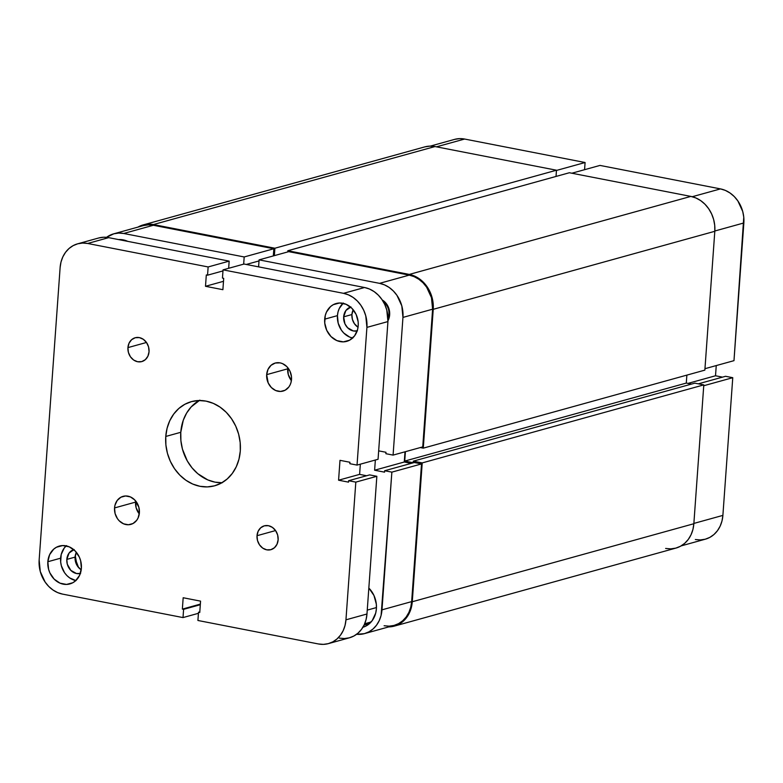 <?xml version="1.0" encoding="UTF-8"?>
<svg xmlns="http://www.w3.org/2000/svg" width="783" height="783" viewBox="0 0 783 783"><rect width="100%" height="100%" fill="white"/><g stroke="black" fill="none" stroke-linecap="round" stroke-linejoin="round"><path stroke-width="1.17" d="M599.993 165.419L571.854 173.219L599.993 165.419L720.477 188.899L599.993 165.419M692.25 196.719L720.477 188.899L692.25 196.719M732.761 377.69L703.741 385.735L732.761 377.69L725.557 376.29L698.338 383.836L725.557 376.29L732.761 377.69L722.885 515.39L732.761 377.69M693.875 523.426L722.885 515.39L693.875 523.426M430.288 146.118L454.551 139.394A29.823 25.193 -105.5 0 1 464.603 139.041L436.464 146.832L464.603 139.041L585.087 162.521L556.449 170.449L585.087 162.521L584.568 169.696L585.087 162.521L464.603 139.041L459.592 138.63L454.698 139.354M695.343 539.526L700.345 539.937L705.238 539.213L709.838 537.383L713.959 534.515L717.434 530.717L720.154 526.147L721.995 520.969L722.885 515.39A29.823 25.193 -105.5 0 1 705.385 539.174L681.122 545.898M722.503 377.132L715.515 375.771L716.249 365.573L715.515 375.771L687.993 383.396L715.515 375.771L722.503 377.132M733.984 360.66L743.772 217.194L742.715 211.449L737.87 200.937L734.268 196.562L730.059 193.019L725.401 190.426L720.477 188.899A29.823 25.193 -105.5 0 1 743.85 222.959L714.83 231.005L743.85 222.959L733.984 360.66L704.964 368.695L733.984 360.66M424.846 146.871L429.857 146.127L434.996 146.548A30.557 25.8 -105.5 0 0 424.699 146.91L143.123 224.927A30.557 25.8 74.5 0 1 153.409 224.555L434.996 146.548L153.409 224.555L274.892 248.231L556.468 170.214L434.996 146.548L556.468 170.214L274.892 248.231L274.363 255.64L274.892 248.231L153.409 224.555L148.281 224.144L143.269 224.878L137.916 227.119A30.557 25.8 74.5 0 1 143.123 224.927M556.028 176.439L556.468 170.214L556.028 176.439M287.723 251.94L287.811 250.746L569.388 172.74L287.811 250.746L409.284 274.422L690.86 196.406L569.388 172.74L690.86 196.406L409.284 274.422A30.557 25.8 74.5 0 1 433.234 309.314L714.81 231.298A30.557 25.8 -105.5 0 0 690.86 196.406L695.911 197.972L700.687 200.624L704.994 204.255L708.684 208.738L711.6 213.886L713.646 219.504L714.722 225.387L714.81 231.298L433.234 309.314L423.28 448.15L704.857 370.134L714.81 231.298L704.857 370.134L423.28 448.15L420.305 447.563L423.28 448.15L433.234 309.314L433.146 303.403L432.069 297.52L430.024 291.893L427.107 286.744L423.417 282.272L419.101 278.631L414.334 275.988L409.284 274.422L287.811 250.746L287.723 251.94M405.398 451.693L404.723 461.079L686.3 383.073L686.867 375.116L686.3 383.073L404.723 461.079L413.17 462.724L413.277 461.167L694.854 383.151L413.277 461.167L422.223 462.91L703.8 384.893L694.854 383.151L703.8 384.893L422.223 462.91L412.269 601.745L693.846 523.729L703.8 384.893L693.846 523.729L412.269 601.745A30.557 25.8 74.5 0 1 394.348 626.106A30.557 25.8 74.5 0 1 388.76 626.899L394.192 626.146L398.899 624.266L403.118 621.33L406.69 617.444L409.47 612.766L411.349 607.461L412.269 601.745L422.223 462.91L413.277 461.167L413.17 462.724L404.723 461.079L405.398 451.693M691.506 384.081L686.3 383.073L691.506 384.081M394.348 626.106L675.925 548.09A30.557 25.8 -105.5 0 0 693.846 523.729L692.935 529.445L691.046 534.75L688.267 539.438L684.694 543.324L680.476 546.26L675.778 548.129L670.757 548.873L665.628 548.452M388.006 318.25A12.225 10.326 -105.5 0 0 383.523 302.062A12.225 10.326 74.5 0 1 388.006 318.25M382.251 299.977A14.26 12.039 74.5 0 1 387.986 320.687L389.66 314.825L389.122 309.314L386.802 304.284L382.251 299.977M364.105 625.04L369.615 623.513L364.105 625.04M362.627 627.34L366.219 625.911L372.15 620.713L375.703 613.109L376.398 608.743L376.339 604.241L373.961 595.481L368.832 588.053A23.284 19.663 74.5 0 1 376.183 610.73A23.284 19.663 74.5 0 1 362.901 627.261M123.244 239.872A23.284 19.663 74.5 0 1 127.746 241.36L123.244 239.872L118.654 239.588A23.284 19.663 74.5 0 1 123.244 239.872M113.652 233.843L143.309 225.621A29.823 25.193 -105.5 0 1 153.36 225.269L123.704 233.481A29.823 25.193 74.5 0 0 113.652 233.843A29.823 25.193 74.5 0 0 106.537 237.327L113.799 233.804L118.693 233.08L123.704 233.481L153.36 225.269L273.844 248.749L244.188 256.961L123.704 233.481L244.188 256.961L243.67 264.145L244.188 256.961L273.844 248.749L153.36 225.269L148.359 224.858L143.455 225.582M421.518 463.928L391.862 472.139L381.987 609.84L411.652 601.618L421.518 463.928L414.315 462.518L384.659 470.74L391.862 472.139L381.096 615.418L379.256 620.596L376.545 625.167L373.06 628.964L368.94 631.832L364.349 633.662L356.588 634.289A29.823 25.193 74.5 0 0 364.496 633.623L394.152 625.402A29.823 25.193 -105.5 0 0 411.652 601.618L421.518 463.928L391.862 472.139L384.659 470.74L384.551 472.159L384.659 470.74L414.315 462.518L421.518 463.928M384.101 625.754L389.112 626.165L394.006 625.441L398.596 623.611L402.716 620.743L406.201 616.955L408.912 612.375L410.752 607.197L411.652 601.618L381.987 609.84A29.823 25.193 74.5 0 1 364.496 633.623M411.271 463.37L404.282 461.999L405.007 451.801L404.282 461.999L411.271 463.37M422.742 446.887L432.608 309.197L431.472 297.677L426.627 287.165L423.026 282.79L418.817 279.247L414.158 276.653L409.235 275.127L288.751 251.646L409.235 275.127L379.579 283.348L384.502 284.875L389.161 287.459L393.369 291.012L396.971 295.377L401.816 305.899L402.951 317.409L393.086 455.109L385.882 453.7L385.98 452.28L378.669 450.861L385.98 452.28L385.882 453.7L393.086 455.109L422.742 446.887L432.608 309.197L402.951 317.409L393.086 455.109L422.742 446.887M273.336 255.924L273.844 248.749L273.336 255.924M78.535 567.509L76.333 561.568L75.256 555.676A29.823 25.193 74.5 0 0 78.535 567.509M258.586 266.856L259.095 259.868L379.579 283.348L259.095 259.868L288.751 251.646L259.095 259.868L258.586 266.856M375.351 460.022L374.617 470.221L384.551 472.159L374.617 470.221L404.282 461.999L374.617 470.221L375.351 460.022M402.951 317.409L432.608 309.197A29.823 25.193 -105.5 0 0 409.235 275.127L379.579 283.348A29.823 25.193 74.5 0 1 402.951 317.409M246.273 264.458L259.016 260.925L246.273 264.458M367.256 610.114L376.457 607.559L367.256 610.114M135.567 502.118A14.554 12.283 -105.5 0 0 139.266 513.902L136.125 507.736L135.694 500.993A14.554 12.283 -105.5 0 0 135.567 502.118L114.543 507.942L135.567 502.118M139.394 512.787A14.554 12.283 74.5 0 1 130.849 524.385A14.554 12.283 74.5 0 1 114.543 507.942L114.984 505.221L117.205 500.464L120.915 497.215L125.544 495.972L130.389 496.911L134.715 499.906L138.836 507.169L139.394 512.787L138.053 518.033L136.731 520.264L133.022 523.514L128.392 524.757L123.548 523.817L119.222 520.822L117.47 518.689L115.101 513.56L114.543 507.942A14.554 12.283 74.5 0 1 123.088 496.344A14.554 12.283 74.5 0 1 139.394 512.787M287.694 368.822A14.554 12.283 -105.5 0 0 291.393 380.616L288.252 374.44L287.821 367.707A14.554 12.283 -105.5 0 0 287.694 368.822L266.67 374.646L287.694 368.822M291.511 379.491A14.554 12.283 74.5 0 1 282.976 391.089A14.554 12.283 74.5 0 1 266.67 374.646L268.011 369.4L271.026 365.318L275.283 363.028L280.108 362.872L282.516 363.615L286.842 366.61L289.984 371.191L291.472 376.672L291.08 382.212L290.18 384.737L288.858 386.968L285.149 390.218L280.52 391.461L275.675 390.521L271.349 387.526L268.197 382.946L266.67 374.646A14.554 12.283 74.5 0 1 275.205 363.048A14.554 12.283 74.5 0 1 291.511 379.491M127.932 347.613L146.48 342.474L127.932 347.613L129.068 343.15L131.632 339.685L135.244 337.737L139.354 337.6L143.328 339.313L146.568 342.592L148.574 346.957L149.044 351.724A12.371 10.443 74.5 0 1 141.792 361.589A12.371 10.443 74.5 0 1 127.932 347.613A12.371 10.443 74.5 0 1 135.185 337.747A12.371 10.443 74.5 0 1 149.044 351.724L147.909 356.187L145.344 359.651L141.723 361.609L137.622 361.736L133.648 360.033L130.409 356.745L128.402 352.389L127.932 347.613M257.02 535.709L275.567 530.561L257.02 535.709L258.155 531.246L260.719 527.771L264.331 525.824L268.442 525.696L272.415 527.399L275.655 530.688L277.662 535.043L278.131 539.82A12.371 10.443 74.5 0 1 270.879 549.686A12.371 10.443 74.5 0 1 257.02 535.709A12.371 10.443 74.5 0 1 264.272 525.843A12.371 10.443 74.5 0 1 278.131 539.82L276.996 544.283L274.432 547.748L270.81 549.695L266.709 549.832L262.736 548.12L259.496 544.841L257.49 540.476L257.02 535.709M351.91 314.551A12.371 10.443 -105.5 0 0 358.046 327.245L354.396 323.682L352.389 319.327L351.91 314.551L353.211 309.765A12.371 10.443 -105.5 0 0 351.91 314.551L343.659 316.841L351.91 314.551M357.175 330.906A12.371 10.443 74.5 0 1 343.659 316.841L345.91 310.479L350.97 306.965M75.08 557.114A12.371 10.443 -105.5 0 0 81.217 569.809L77.556 566.246L75.55 561.891L75.08 557.114L76.372 552.328A12.371 10.443 -105.5 0 0 75.08 557.114L66.819 559.405L75.08 557.114M80.336 573.469A12.371 10.443 74.5 0 1 66.819 559.405L69.08 553.043L74.14 549.529M66.183 545.878A19.644 16.59 -105.5 0 0 60.614 558.191L47.841 561.734A19.644 16.59 74.5 0 1 59.371 546.064A19.644 16.59 74.5 0 1 81.383 568.262L79.582 575.348L75.501 580.859L72.79 582.748L66.535 584.431L59.997 583.159L54.154 579.117L49.906 572.931L48.595 569.31L47.841 561.734L49.642 554.648L53.724 549.137L56.435 547.248L62.689 545.565L69.227 546.837L75.07 550.88L79.318 557.065L80.629 560.687L81.383 568.262A19.644 16.59 74.5 0 1 69.853 583.932A19.644 16.59 74.5 0 1 47.841 561.734L60.614 558.191A19.644 16.59 -105.5 0 0 75.804 580.585M343.023 303.315A19.644 16.59 -105.5 0 0 337.444 315.627L324.681 319.17A19.644 16.59 74.5 0 1 336.201 303.501A19.644 16.59 74.5 0 1 358.213 325.699L357.625 329.379L354.63 335.799L349.619 340.184L343.375 341.868L336.827 340.595L330.994 336.553L326.746 330.367L324.73 322.968L325.268 315.49L326.482 312.084L330.563 306.574L333.274 304.685L339.519 303.001L346.066 304.274L351.91 308.316L356.157 314.502L358.164 321.901L358.213 325.699A19.644 16.59 74.5 0 1 346.693 341.359A19.644 16.59 74.5 0 1 324.681 319.17L337.444 315.627A19.644 16.59 -105.5 0 0 352.634 338.021M199.146 400.524A43.652 36.86 -105.5 0 0 180.785 432.294L165.771 436.454A43.652 36.86 74.5 0 1 191.375 401.65A43.652 36.86 74.5 0 1 240.293 450.979L238.981 459.141L236.29 466.717L232.316 473.412L227.217 478.961L221.197 483.16L214.473 485.842L207.309 486.899L199.978 486.302L192.765 484.07L185.953 480.282L179.787 475.095L174.521 468.694L170.351 461.334L167.435 453.308L165.888 444.901L165.771 436.454L167.082 428.281L169.774 420.706L173.748 414.021L178.837 408.472L184.866 404.273L191.59 401.591L198.755 400.534L206.086 401.131L213.289 403.362L220.111 407.15L226.267 412.338L231.533 418.739L235.712 426.089L238.629 434.125L240.175 442.532L240.293 450.979A43.652 36.86 74.5 0 1 214.689 485.783A43.652 36.86 74.5 0 1 165.771 436.454L180.785 432.294A43.652 36.86 -105.5 0 0 221.932 482.749M339.421 638.135L344.432 638.546L349.326 637.822L353.926 635.992L358.037 633.124L361.521 629.326L364.242 624.756L366.082 619.578L366.973 613.999L345.949 619.823L355.815 482.122L348.611 480.723L348.513 482.142L338.579 480.204L339.998 460.335L349.942 462.264L349.835 463.693L357.038 465.092L378.062 459.269L357.038 465.092L366.914 327.392L387.937 321.568L378.062 459.269L387.937 321.568L386.792 310.058L384.805 304.567L381.947 299.537L378.355 295.171L374.147 291.619L369.488 289.035L364.555 287.508L343.531 293.331L223.047 269.851L222.46 278.082L223.703 278.327L222.891 289.69L205.498 286.294L206.311 274.941L207.554 275.185L208.141 266.954L229.165 261.121L208.141 266.954L87.657 243.474L108.68 237.65L229.165 261.121L228.656 268.305L229.165 261.121L108.68 237.65L103.679 237.239L98.785 237.963M328.449 643.606L349.472 637.783A29.823 25.193 -105.5 0 0 366.973 613.999L376.848 476.299L369.635 474.899L376.848 476.299L366.973 613.999L345.949 619.823L355.815 482.122L376.848 476.299L355.815 482.122L348.611 480.723L369.635 474.899L348.611 480.723L348.513 482.142L338.579 480.204L339.998 460.335L349.942 462.264L349.835 463.693L357.038 465.092L366.914 327.392L365.769 315.882L363.782 310.391L360.924 305.36L357.332 300.995L353.123 297.442L348.464 294.858L343.531 293.331L223.047 269.851L244.071 264.028L364.555 287.508L244.071 264.028L223.047 269.851L222.46 278.082L223.703 278.327L222.891 289.69L205.498 286.294L206.311 274.941L207.554 275.185L222.969 270.908L207.554 275.185L208.141 266.954L87.657 243.474L82.655 243.063L77.762 243.787L73.162 245.617L69.041 248.485L65.566 252.283L62.846 256.853L61.005 262.031L60.115 267.61L39.15 560.041L40.285 571.551L45.13 582.063L48.732 586.438L52.941 589.981L57.599 592.574L62.523 594.101L183.007 617.581L198.432 613.304L183.007 617.581L183.604 609.34L182.361 609.105L183.173 597.742L200.565 601.138L199.753 612.492L198.51 612.247L197.913 620.479L318.397 643.959L323.408 644.37L328.302 643.646L332.902 641.815L337.013 638.948L340.497 635.15L343.208 630.579L345.049 625.402L345.949 619.823A29.823 25.193 74.5 0 1 328.449 643.606A29.823 25.193 74.5 0 1 318.397 643.959L197.913 620.479L198.51 612.247L199.792 611.895L198.51 612.247L199.753 612.492L200.565 601.138L183.173 597.742L182.361 609.105L200.35 604.114L182.361 609.105L183.604 609.34L200.301 604.721L183.604 609.34L183.007 617.581L62.523 594.101A29.823 25.193 74.5 0 1 39.15 560.041L60.115 267.61A29.823 25.193 74.5 0 1 77.615 243.826A29.823 25.193 74.5 0 1 87.657 243.474L108.68 237.65A29.823 25.193 -105.5 0 0 98.638 238.003L77.615 243.826M366.591 475.741L359.603 474.381L360.337 464.182L359.603 474.381L338.579 480.204L359.603 474.381L366.591 475.741M364.555 287.508L343.531 293.331A29.823 25.193 74.5 0 1 366.914 327.392L387.937 321.568A29.823 25.193 -105.5 0 0 364.555 287.508M199.88 400.113L191.179 406.925L186.628 413.072L183.271 420.246L180.785 432.294L180.902 440.741L182.449 449.148L187.303 460.962L192.05 467.872L197.786 473.686L207.789 479.91L214.992 482.142L222.323 482.739M343.326 303.031L339.245 308.541L338.031 311.957L337.444 315.627L338.197 323.213L341.388 330.142L343.757 333.02L349.59 337.052L352.839 338.06M357.449 330.827L353.348 330.964L347.623 327.783L344.951 323.888L343.659 316.841A12.371 10.443 74.5 0 1 350.569 307.083M66.496 545.604L64.196 548.1L61.201 554.521L60.663 561.998L61.358 565.776L64.549 572.706L66.917 575.583L69.687 577.913L76 580.624M80.62 573.401L76.509 573.528L70.793 570.347L67.289 564.181L66.819 559.405A12.371 10.443 74.5 0 1 73.739 549.646M223.488 281.312L205.498 286.294L223.488 281.312M124.331 240.694L125.349 240.41M364.682 623.757L371.142 621.966"/></g></svg>
